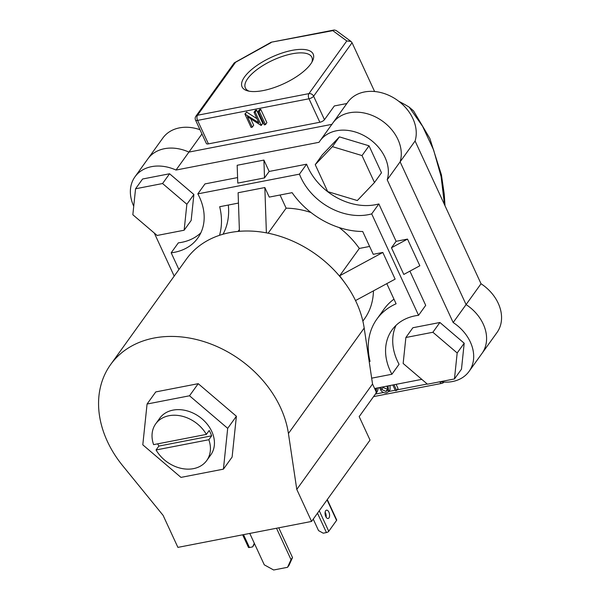 <?xml version="1.0" encoding="UTF-8"?>
<svg xmlns="http://www.w3.org/2000/svg" width="600" height="600" viewBox="0 0 600 600"><rect width="100%" height="100%" fill="white"/><g stroke="black" fill="none" stroke-linecap="round" stroke-linejoin="round"><path stroke-width="0.9" d="M157.703 443.842A31.425 24.338 -144.3 0 0 158.873 446.07L156.067 449.97A31.425 24.338 -144.3 0 0 181.59 468.45A31.425 24.338 -144.3 0 0 206.737 460.522L210.765 454.928A31.425 24.338 -144.3 0 0 211.763 431.445A31.425 24.338 -144.3 0 0 186.352 410.662A31.425 24.338 -144.3 0 0 159.727 418.252L155.708 423.847A31.425 24.338 -144.3 0 0 153.608 444.638L206.377 434.393A31.425 24.338 -144.3 0 0 180.855 415.92A31.425 24.338 -144.3 0 0 155.708 423.847M189.517 395.783L147.067 404.025L142.8 444.825L180.975 477.39L223.417 469.155L227.692 428.347L189.517 395.783L198.218 383.678L155.767 391.92L147.067 404.025M223.417 469.155L232.118 457.05L236.392 416.25L198.218 383.678M227.692 428.347L236.392 416.25M291.022 559.65L292.515 557.572L289.058 565.222L287.565 567.3L291.022 559.65L276.51 528.24M292.515 557.572L278.76 527.805M287.565 567.3L273.66 570L264.285 564.84L249.772 533.43M311.572 521.438L177.9 547.38L163.102 515.362L122.648 465.668A102.63 79.5 35.7 0 1 107.325 441.293A102.63 79.5 35.7 0 1 110.602 364.59L186.368 259.17A102.63 79.5 35.7 0 1 273.33 234.382A102.63 79.5 35.7 0 1 356.325 302.257A102.63 79.5 35.7 0 1 364.192 328.072L372.54 384L296.782 489.42L311.572 521.438L370.035 440.092L359.183 416.618L376.485 392.543L372.54 384M110.602 364.59A102.63 79.5 35.7 0 1 197.565 339.803A102.63 79.5 35.7 0 1 280.567 407.678A102.63 79.5 35.7 0 1 288.428 433.493L296.782 489.42M193.882 194.498L169.583 173.767L142.575 179.01L135.562 188.775L132.84 214.74L157.132 235.462L184.148 230.22L191.16 220.462L193.882 194.498L186.863 204.255L162.57 183.532L169.583 173.767M162.57 183.532L135.562 188.775M184.148 230.22L186.863 204.255M374.475 182.535L381.495 172.77L369.038 145.815L339.413 136.875L322.252 154.898L315.233 164.655L327.69 191.61L357.315 200.55L374.475 182.535L362.025 155.572L369.038 145.815M362.025 155.572L332.4 146.64L339.413 136.875M332.4 146.64L315.233 164.655M403.155 363.465L427.447 384.188L454.463 378.945L461.475 369.188L464.197 343.222L439.905 322.493L412.89 327.735L405.877 337.5L403.155 363.465M454.463 378.945L457.178 352.98L464.197 343.222M457.178 352.98L432.885 332.257L439.905 322.493M432.885 332.257L405.877 337.5M254.587 543.847L252.653 546.885L249.45 547.507A1.897 0.712 155.2 0 1 248.423 547.327L242.64 534.817M252.653 546.885L254.303 543.24M328.98 517.898A4.245 2.167 79 0 0 329.22 512.993A4.245 2.167 79 0 0 326.52 510.15A4.245 2.167 79 0 0 325.673 510.743A4.245 2.167 79 0 0 325.433 515.648A4.245 2.167 79 0 0 328.14 518.49A4.245 2.167 79 0 0 328.98 517.898M326.1 517.132A4.245 2.167 79 0 0 325.132 512.175M317.498 513.202L326.445 532.567L323.235 533.19L318.548 530.61L313.237 519.12M326.445 532.567A1.897 0.712 -24.8 0 0 328.748 531.278L336.562 520.41A1.897 0.712 -24.8 0 0 336.683 519.923L327.278 499.582M201.952 133.958L188.925 152.093A39.277 30.428 -144.3 0 0 147.877 158.85L162.847 138.03A39.277 30.428 35.7 0 1 199.987 129.705M244.583 76.883A39.15 14.602 155.2 0 1 289.23 50.977A39.15 14.602 155.2 0 1 312.63 60.758A39.15 14.602 155.2 0 1 310.673 64.058A39.15 14.602 155.2 0 1 280.725 85.065A39.15 14.602 155.2 0 1 247.545 90.832A39.15 14.602 155.2 0 1 244.583 76.883M311.88 62.19A36.615 13.658 -24.8 0 0 311.85 57.248A36.615 13.658 -24.8 0 0 282.675 56.318A36.615 13.658 -24.8 0 0 247.702 78.6A36.615 13.658 -24.8 0 0 245.37 87.96A36.615 13.658 -24.8 0 0 249.12 91.192M415.088 141.007L400.118 161.835A39.277 30.428 35.7 0 0 378.345 118.455A39.277 30.428 35.7 0 0 332.88 122.948L347.85 102.127A39.277 30.428 35.7 0 1 393.308 97.627A39.277 30.428 35.7 0 1 415.088 141.007L481.043 283.755A39.277 30.428 35.7 0 1 496.95 332.603L481.987 353.423A39.277 30.428 -144.3 0 0 466.08 304.582L400.118 161.835A39.277 30.428 -144.3 0 0 378.345 118.455A39.277 30.428 -144.3 0 0 332.88 122.948A39.277 30.428 -144.3 0 0 331.965 124.335M346.845 103.523L334.335 105.953L324.465 119.685A3.803 1.417 155.2 0 1 319.853 122.257L309 98.775L197.572 120.405L208.425 143.88L319.853 122.257M134.97 176.812L147.877 158.85A39.277 30.428 35.7 0 1 188.925 152.093L331.875 124.35L188.925 152.093L176.017 170.047A39.277 30.428 -144.3 0 0 134.97 176.812A39.277 30.428 -144.3 0 0 133.718 206.167A39.277 30.428 -144.3 0 0 133.733 206.205M481.043 283.755L466.08 304.582A39.277 30.428 35.7 0 1 481.987 353.423L469.08 371.385A39.277 30.428 -144.3 0 0 453.173 322.538L387.21 179.79A39.277 30.428 -144.3 0 0 365.438 136.417A39.277 30.428 -144.3 0 0 319.972 140.91A39.277 30.428 -144.3 0 0 319.058 142.29L176.017 170.047M208.425 143.88A3.803 1.417 155.2 0 1 206.377 143.528L195.525 120.045A3.803 1.417 155.2 0 0 197.572 120.405A3.803 1.942 -101 0 1 197.498 115.252L308.925 93.623L346.793 40.943L332.805 30.645L334.132 30L336.067 30.435L350.993 41.43L346.793 40.943M396.112 384.345L398.04 388.507L396.638 390.465L395.438 390.697L392.798 384.982M382.763 386.933L383.077 387.525L387.847 389.325M390.075 385.515L390.045 389.655L388.643 391.612L386.647 392.775C384.592 393.165 382.77 392.498 381.165 390.772L379.433 387.577M378.375 387.787L377.385 391.485L375.278 394.23M444.51 204.69L441.097 176.58L433.597 149.925L422.632 126.39L409.17 107.115A112.77 87.352 -144.3 0 0 398.842 101.34M374.603 91.508L352.058 42.713L350.993 41.43M259.522 109.545L260.722 109.312L266.888 122.655L265.485 124.605L264.285 124.837L258.12 111.495L259.522 109.545M252.285 127.163L251.085 127.395L244.92 114.06L258.847 122.767L254.01 112.297L255.413 110.34L256.612 110.108L262.77 123.45L261.12 125.453L247.433 116.663L252.285 127.163L253.688 125.212L250.71 118.77M244.92 114.06L246.6 112.05L256.972 118.71M409.17 107.115L413.55 110.887L429.84 138.428L441.42 174.847L444.278 194.362L445.005 205.755M332.805 30.645L271.222 42.218L334.132 30M271.087 42.623L234.097 63.075L195.892 116.235A3.803 3.803 0 0 0 195.525 120.045M254.01 112.297L255.21 112.065L256.612 110.108M245.197 114.007L246.6 112.05M255.21 112.065L261.368 125.4M258.12 111.495L259.32 111.262L260.722 109.312M259.32 111.262L265.485 124.605M376.635 388.125L375.983 393.442M375.585 390.577L375.413 388.357M387.998 385.92L388.643 391.612M380.632 387.345L381.675 389.475L385.942 391.418L387.457 390.495L387.787 388.612L386.805 386.153M385.942 391.418L387.345 389.467M381.675 389.475L383.077 387.525M393.998 384.75L396.638 390.465M178.913 269.535L171.18 252.803L178.343 242.85A54.735 42.398 -144.3 0 0 200.865 232.8M171.18 252.803A54.735 42.398 -144.3 0 0 197.752 238.11A54.735 42.398 -144.3 0 0 199.5 197.205A54.735 42.398 -144.3 0 0 197.827 193.868L204.983 183.907L237.593 177.578M206.737 460.522A31.425 24.338 -144.3 0 0 208.845 439.732L211.65 435.825A31.425 24.338 -144.3 0 0 210.548 433.132A31.425 24.338 -144.3 0 0 209.183 430.493L206.377 434.393M362.865 321.127L364.425 318.952A76.845 59.528 -144.3 0 0 373.44 290.873M368.587 353.108L367.95 353.235M393.967 299.16A73.365 56.828 -144.3 0 0 384.015 309.173L376.86 319.125A73.365 56.828 -144.3 0 0 370.065 361.395L369.195 361.56M345.772 284.145L339.683 275.782L359.325 248.445A76.845 59.528 -144.3 0 0 339.202 227.572M310.995 212.528A76.845 59.528 -144.3 0 0 286.125 208.17L268.14 233.19M197.827 193.868L299.452 174.142A54.735 42.398 -144.3 0 0 371.692 213.892L418.553 315.308A54.735 42.398 -144.3 0 0 391.987 330A54.735 42.398 -144.3 0 0 391.912 374.25L371.67 378.173M239.423 231.308L238.11 192.743L264.847 187.553L269.257 197.1L292.103 192.667A73.365 56.828 -144.3 0 0 362.707 231.51L373.237 254.31L382.808 252.45L395.13 279.135L355.53 300.555M376.86 319.125A73.365 56.828 -144.3 0 1 396.105 303.788L386.798 283.642M219.51 235.312A73.365 56.828 -144.3 0 0 219.675 206.722L238.462 203.07M369.608 246.45L359.325 248.445M280.043 195.007L286.125 208.17M223.042 234.218A73.365 56.828 -144.3 0 0 228.308 205.042M156.067 449.97L208.845 439.732M158.873 446.07L211.65 435.825M391.912 374.25L399.067 364.29A54.735 42.398 -144.3 0 1 396.03 325.358M418.553 315.308L425.707 305.355L409.905 271.14M391.47 247.763L407.505 239.093L419.835 265.77L403.8 274.447L391.47 247.763L396.112 241.305L378.847 203.933L371.692 213.892M299.452 174.142L306.608 164.19A54.735 42.398 -144.3 0 0 378.847 203.933M269.16 171.45L264.517 177.915L237.78 183.105L237.173 165.278L263.91 160.087L269.16 171.45L306.608 164.19M453.173 322.538L466.08 304.582L400.118 161.835L387.21 179.79M440.1 381.735A39.277 30.428 -144.3 0 0 469.08 371.385M374.625 388.515L421.785 379.358M154.29 233.032L174.188 276.112M407.505 239.093L396.112 241.305M264.517 177.915L263.91 160.087M266.385 232.845L264.847 187.553M339.683 275.782L382.808 252.45M364.192 328.072L288.428 433.493M243.502 534.645L249.45 547.507M327.067 499.875L336.562 520.41M328.748 531.278L319.26 510.743M375.457 394.058L383.52 392.49M388.732 391.478L395.22 390.225M397.072 389.865L427.237 384.007M352.058 42.713L313.612 96.203L324.465 119.685M235.358 62.565L197.498 115.252A3.803 2.948 -144.3 0 0 195.892 116.235M313.612 96.203A3.803 2.948 -144.3 0 0 308.925 93.623A3.803 1.942 -101 0 0 309 98.775A3.803 1.417 -24.8 0 0 313.612 96.203M439.778 381.795A3.803 1.942 79 0 0 441.81 383.37A3.803 3.803 0 0 0 443.97 382.118M388.2 386.347L388.59 385.8M380.798 387.713L381.127 387.248M271.222 42.218L234.472 62.738M373.56 396.615L441.81 383.37M238.058 231.428L239.362 229.605M332.88 122.948L319.972 140.91"/></g></svg>
